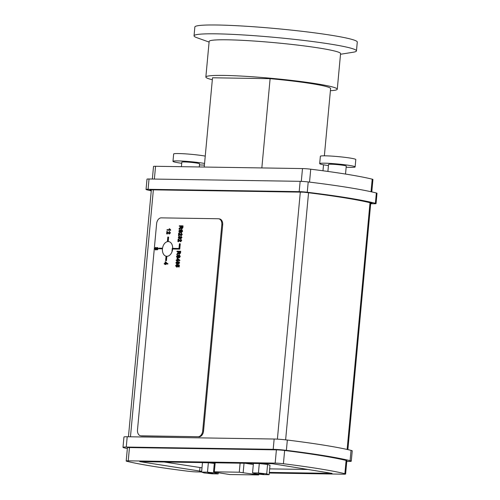 <?xml version="1.0" encoding="UTF-8"?>
<svg xmlns="http://www.w3.org/2000/svg" width="500" height="500" viewBox="0 0 500 500"><rect width="100%" height="100%" fill="white"/><g stroke="black" fill="none" stroke-linecap="round" stroke-linejoin="round"><path stroke-width="0.75" d="M204.562 163.463A17.794 1.288 -174.7 0 0 184.913 161.231A17.794 1.288 -174.7 0 0 172.975 161.344A17.794 1.288 -174.7 0 0 178.469 162.8A17.794 1.288 -174.7 0 0 181.731 163.281M199.45 164.925A17.794 1.288 -174.7 0 0 204.412 165.075M199.262 166.962L199.55 163.812A8.9 0.644 -174.7 0 0 190.75 162.344A8.9 0.644 -174.7 0 0 181.831 162.169L181.412 166.681M205.25 156.1A17.794 1.288 -174.7 0 0 185.594 153.869A17.794 1.288 -174.7 0 0 173.656 153.981L172.975 161.344M346.163 167.206A17.794 1.288 -174.7 0 0 355.125 166.912A17.794 1.288 -174.7 0 0 337.525 163.981A17.794 1.288 -174.7 0 0 319.681 163.625A17.794 1.288 -174.7 0 0 325.175 165.081A17.794 1.288 -174.7 0 0 328.438 165.562M345.525 174.062L346.262 166.094A8.9 0.644 -174.7 0 0 337.463 164.625A8.9 0.644 -174.7 0 0 328.544 164.45L327.894 171.444M355.125 166.912L355.806 159.55A17.794 1.288 -174.7 0 0 338.206 156.619A17.794 1.288 -174.7 0 0 320.369 156.263L319.681 163.625M322.975 170.775L323.531 164.794M324.363 155.819L330.613 88.475A59.319 4.3 -174.7 0 0 270.113 78.675L261.837 167.931M204.231 167.037L212.512 77.781L270.113 78.675M330.406 90.7A65.994 4.787 -174.7 0 0 337.269 89.225A65.994 4.787 -174.7 0 0 316.9 83.837A65.994 4.787 -174.7 0 0 276.3 78.775A65.994 4.787 -174.7 0 0 205.856 77.031A65.994 4.787 -174.7 0 0 212.331 79.744M165.181 261.781L165.025 263.45L164.244 263.444L164.2 263.919L164.981 263.931L164.931 264.456L165.35 263.938L167.463 263.969L165.181 261.781M165.394 263.456L165.506 262.25L166.863 263.481L165.394 263.456M165.906 262.613L165.825 263.463M165.55 261.788L167.887 264.037L165.775 264.006L165.731 264.531L164.931 264.456M165.731 264.531L165.3 264.456M164.975 263.994L164.2 263.919M167.925 263.65L167.5 263.581M167.887 264.037L167.463 263.969M165.775 264.006L165.35 263.938M165.613 260.637L166.019 260.644L166.431 256.231L166.025 256.225L165.613 260.637L166.45 260.719L166.019 260.644M179.831 243.75L179.425 243.744L178.988 248.456L172.262 248.356L172.206 248.944L179.338 249.056L179.831 243.75L180.256 243.825L179.769 249.125L172.638 249.013A7.412 5.069 99.2 0 1 166.856 256.3L166.45 260.719M166.856 256.3L166.431 256.231M167.794 241.5L168.206 237.081L167.8 237.075L167.387 241.494L168.225 241.569L167.387 241.494M162.075 248.194L159.019 248.15L158.963 248.738L162.019 248.787L162.075 248.194L162.5 248.269L162.45 248.856A7.412 5.069 99.2 0 1 168.225 241.569L168.631 237.15L168.206 237.081M166.2 256.225A7.412 5.069 99.2 0 1 162.45 248.856L158.963 248.738M162.45 248.856L162.019 248.787M181.513 230.206L181.806 231.088L181.081 232.512L182.188 231.075L181.419 229.7C181.2 229.406 180.856 229.825 180.394 230.95L179.662 232.113L179.2 231.137L180.062 229.531L178.812 231.1L179.65 232.606L181.462 230.194M181.081 232.512L181.513 232.581L182.619 231.15L181.956 229.775L181.419 229.7M181.838 230.263L181.088 230.356M181.513 230.425L180.956 231.975L180.081 232.675M180.05 230.012L180.481 230.081L180.062 229.531M180.481 230.081L179.625 231.213L180.087 232.181M172.638 249.013L172.206 248.944M179.769 249.125L179.338 249.056M181.144 233.681L181.506 234.406L180.875 235.125L178.688 233.025L178.45 235.581L178.837 235.588L179.013 233.694L180.825 235.613L181.831 234.431L181.006 233.156L181.038 233.65M181.438 233.225L182.262 234.5L181.25 235.681M179.4 234.175L179.262 235.656L178.837 235.588M179.262 235.656L178.45 235.581M179.112 233.1L181.3 235.194M179.1 228.55L179.044 229.194L180.656 227.812L181.444 228.912L182.463 227.55L182.619 225.837L179.356 225.787L179.312 226.294L180.756 226.319L180.706 226.906L179.1 228.55M180.875 228.206L179.044 229.194M182.619 225.837L183.044 225.906L182.887 227.619L181.875 228.981M181.488 228.388L181.131 226.325L182.213 226.337L182.1 227.569L181.419 228.381M182.206 226.4L181.556 226.394L181.919 228.456M181.556 226.394L181.131 226.325M180.75 226.381L179.312 226.294M180.669 237.975L180.206 237.106L179.175 238.125L178.562 237.312L179.269 236.1L178.231 237.312L179.131 238.631L180 237.925L180.613 238.463L181.562 237.35L180.825 236.169L181.231 237.35L180.594 237.969M181.044 238.531L181.994 237.419L180.825 236.169M180.431 237.994L179.562 238.7M179.275 236.575L179.706 236.644L179.269 236.1M179.706 236.644L178.994 237.381L179.6 238.194M180.206 237.106L179.862 237.044M180.637 237.175L180.194 237.175M180.625 237.244L181.094 238.044M179.163 255.613L179.462 256.494L178.738 257.913L179.844 256.481L179.069 255.1C178.856 254.812 178.512 255.231 178.044 256.356L177.312 257.512L176.85 256.544L177.712 254.931L176.462 256.5L177.306 258.006L179.112 255.6M179.069 255.1L179.613 255.181L180.269 256.55L179.163 257.981L178.738 257.913M177.712 254.931L178.131 255.487L177.275 256.613L177.744 257.581M178.131 255.487L177.706 255.413M179.488 255.662L177.731 258.075M179.169 255.825L178.744 255.756M180.588 239.681L180.95 240.413L180.319 241.131L178.131 239.031L177.894 241.588L178.275 241.594L178.456 239.7L180.263 241.619L181.275 240.431L180.45 239.163L180.481 239.656M180.875 239.231L181.706 240.5L180.694 241.688M178.844 240.181L178.706 241.663L178.275 241.594M178.706 241.663L177.894 241.588M178.556 239.1L180.744 241.2M177.25 261.025L177.3 260.5L179.412 260.531L179.444 260.144L177.131 258.344L176.975 260.019L176.194 260.006L176.15 260.481L177.675 261.094L176.881 261.019M177.494 258.35L179.875 260.212L179.838 260.6L177.725 260.569L177.675 261.094M177.725 260.569L177.3 260.5M179.838 260.6L179.412 260.531M179.875 260.212L179.444 260.144M178.812 260.044L177.344 260.025L177.456 258.812L178.812 260.044M176.925 260.556L176.15 260.481M177.856 259.181L177.775 260.031M180.113 252.95L180.269 251.238L177.013 251.188L176.962 251.7L178.412 251.719L176.694 254.594L178.312 253.219L179.1 254.312L180.113 252.95L180.538 253.025L179.281 254.344M179.144 253.794L178.787 251.725L179.862 251.744L179.75 252.969L179.069 253.787M179.856 251.806L178.787 251.725M178.406 251.781L176.962 251.7M180.538 253.025L180.7 251.306L180.269 251.238M179.213 251.794L179.569 253.863M178.525 253.606L176.694 254.594M154.569 248.606L155.431 249.894L156.344 249.175L156.938 249.756L157.894 248.65L157.162 247.531L156.444 248.094L155.681 247.35L154.569 248.606M156.769 249.244L155.863 249.963M157.162 247.531L157.7 247.606L158.325 248.719L157.369 249.825M156.062 247.906L155.325 248.681L155.9 249.475M155.819 247.869L156.219 248.619L155.475 249.406L154.894 248.612L155.731 247.844M157.556 248.088L156.975 248.706L157.413 249.338M157.25 248.038L157.562 248.65L156.988 249.269L156.544 248.637L157.194 248.019M156.869 248.169L155.681 247.35M179.213 262.806L178.475 261.681L177.756 262.25L177 261.5L175.881 262.762L176.75 264.044L177.656 263.331L178.256 263.913L179.638 262.875L178.487 263.95M179.638 262.875L179.019 261.762L178.475 261.681M178.188 262.319L177 261.5M178.569 262.188L178.881 262.8L178.306 263.425L177.862 262.787L178.506 262.175M177.138 262.019L177.531 262.775L176.794 263.556L176.213 262.762L177.05 262M178.869 262.238L178.287 262.863L178.731 263.494M177.381 262.056L176.637 262.831L177.219 263.625M178.088 263.4L177.175 264.113M170.287 229.9L169.188 228.769L169.581 229.725L167.031 229.688L166.988 230.162L170.287 229.9L170.688 230.281L166.988 230.162M169.575 228.775L170.719 229.975M170.688 230.281L170.263 230.212M176.663 266.569L175.938 265.725L176.631 264.5L175.606 265.731L176.644 267.069L177.812 265.881L177.675 265.15L178.538 265.369L178.394 266.913L178.775 266.919L178.95 265L177.312 264.6L177.475 265.75L176.519 266.556M177.312 264.6L179.381 265.069L179.2 266.988L178.394 266.913M178.106 265.219L178.244 265.956L177.075 267.137M176.619 265L177.05 265.069L176.631 264.5M177.05 265.069L176.363 265.794L177.087 266.637M179.381 265.069L178.95 265M179.2 266.988L178.775 266.919M169.338 231.975L169.7 232.7L169.069 233.419L166.881 231.325L166.644 233.875L167.025 233.881L167.206 231.988L169.013 233.906L170.025 232.725L169.2 231.45L169.231 231.944M169.444 233.975L168.9 233.894L169.444 233.975L170.456 232.794L169.2 231.45M169.625 231.519L169.294 231.462M166.881 231.325L169.494 233.487M167.594 232.475L167.456 233.95L166.644 233.875M167.456 233.95L167.025 233.881M198.075 436.712L141.019 435.825A5.931 4.05 99.2 0 1 140.619 435.788A5.931 4.05 99.2 0 1 137.494 429.869L156.619 223.694A5.931 4.05 99.2 0 1 161.244 217.862L218.294 218.75A5.931 4.05 99.2 0 1 218.694 218.787A5.931 4.05 99.2 0 1 221.825 224.706L202.694 430.887A5.931 4.05 99.2 0 1 198.075 436.712L141.875 435.962A5.931 4.05 99.2 0 1 141.475 435.931L140.619 435.788M168.225 241.569A7.412 5.069 99.2 0 1 168.725 241.612A7.412 5.069 99.2 0 1 172.675 248.363M207.85 472.969L212.844 473.275L207.85 472.969M258.794 473.762L263.781 474.069L258.794 473.762M266.712 473.888L269.113 474.706L263.231 474.613L254.944 473.7L252.544 472.881L258.425 472.975L266.712 473.888L267.587 464.456L269.988 465.281L269.113 474.706M258.425 472.975L259.3 463.55L253.419 463.456L252.544 472.881M259.3 463.55L267.587 464.456M215.769 473.094L218.175 473.913L212.294 473.819L204.006 472.912L201.6 472.088L207.488 472.181L215.769 473.094L215.837 472.388M218.275 472.831L218.175 473.913M207.488 472.181L208.356 462.756L202.475 462.663L201.6 472.088M208.356 462.756L214.312 463.413M214.344 471.819L239.275 472.206L258.719 474.925L229.919 474.562L214.194 472.088L213.525 471.894L214.344 471.819L215.181 462.8M245.069 463.269L253.325 464.475M201.669 471.356L139.756 461.631L272.2 463.688L332.056 473.381L269.325 472.406M164.25 462.013L202 467.825M199.613 471.325L199.938 467.794M269.656 468.875L307.887 469.469M151.256 190.85A126.05 9.144 5.3 0 1 146.694 189.762A7.412 0.537 5.3 0 1 146.037 189.475A7.412 0.537 5.3 0 1 148.075 189.294L299.194 191.644A7.412 0.537 5.3 0 1 307.256 192.256A126.05 9.144 5.3 0 1 375.394 203.294A7.412 0.537 5.3 0 1 376.05 203.581A7.412 0.537 5.3 0 1 374.012 203.762L370.688 203.713M376.05 203.581L377.006 193.275A7.412 0.537 -174.7 0 0 376.35 192.987A126.05 9.144 -174.7 0 0 308.212 181.95A7.412 0.537 -174.7 0 0 300.15 181.331L149.031 178.988A7.412 0.537 -174.7 0 0 146.994 179.169L146.037 189.475M127.35 448.569A126.05 9.144 5.3 0 1 124.175 447.831A11.863 0.862 5.3 0 1 122.994 447.337A11.863 0.862 5.3 0 1 126.256 447.05L273.194 449.331A11.863 0.862 5.3 0 1 286.381 450.35A126.05 9.144 5.3 0 1 350.094 460.675A11.863 0.862 5.3 0 1 351.275 461.163A11.863 0.862 5.3 0 1 348.013 461.456L346.781 461.438M351.275 461.163L352.231 450.856A11.863 0.862 -174.7 0 0 351.05 450.363A126.05 9.144 -174.7 0 0 287.337 440.044A11.863 0.862 -174.7 0 0 274.15 439.025L127.212 436.744A11.863 0.862 -174.7 0 0 123.95 437.031L122.994 447.337M345.613 474.006L346.844 460.756A7.412 0.537 -174.7 0 0 346.106 460.444A121.6 8.819 -174.7 0 0 284.637 450.487A7.412 0.537 -174.7 0 0 276.4 449.856L129.462 447.569A7.412 0.537 -174.7 0 0 127.425 447.75L126.194 461.006A7.412 0.537 5.3 0 1 128.231 460.825L275.169 463.106A7.412 0.537 5.3 0 1 283.412 463.744A121.6 8.819 5.3 0 1 344.875 473.7A7.412 0.537 5.3 0 1 345.613 474.006A7.412 0.537 5.3 0 1 343.575 474.188L269.269 473.031M371.788 191.9L372.938 179.469A7.412 0.537 -174.7 0 0 372.2 179.163A121.6 8.819 -174.7 0 0 310.738 169.2A7.412 0.537 -174.7 0 0 302.494 168.569L155.556 166.281A7.412 0.537 -174.7 0 0 153.519 166.462L152.35 179.037M201.612 471.981L196.637 471.906A7.412 0.537 5.3 0 1 188.4 471.269A121.6 8.819 5.3 0 1 126.931 461.312A7.412 0.537 5.3 0 1 126.194 461.006M370.731 203.244L372.163 203.263A121.6 8.819 5.3 0 0 370.012 202.725A121.6 8.819 -174.7 0 0 308.55 192.769A121.6 8.819 5.3 0 0 303.756 192.181L149.919 189.794A121.6 8.819 5.3 0 0 151.319 190.15M218.694 218.787L219.55 218.925A5.931 4.05 99.2 0 1 222.681 224.844L203.55 431.025A5.931 4.05 99.2 0 1 198.931 436.85M172.3 248.956A7.412 5.069 -80.8 0 0 172.069 250.413A7.412 5.069 -80.8 0 0 172.025 251.719M172.675 247.706A7.412 5.069 -80.8 0 0 172.463 248.356M340.513 54.262L353.269 52.219A81.562 5.913 -174.7 0 0 356.463 50.9L357.281 42.062A81.562 5.913 -174.7 0 0 332.106 35.4A81.562 5.913 -174.7 0 0 244.344 26.137A81.562 5.913 -174.7 0 0 194.856 26.994L194.037 35.831A81.562 5.913 -174.7 0 0 196.938 37.713L209.1 42.075M356.463 50.9A81.562 5.913 -174.7 0 0 331.287 44.237A81.562 5.913 -174.7 0 0 243.525 34.969A81.562 5.913 -174.7 0 0 194.037 35.831M337.269 89.225L340.575 53.606A65.994 4.787 -174.7 0 0 320.206 48.212A65.994 4.787 -174.7 0 0 249.2 40.719A65.994 4.787 -174.7 0 0 209.156 41.413L205.856 77.031M181.225 231.175L180.794 231.106M180.956 231.975L180.531 231.906M179.625 231.213L179.2 231.137M182.619 231.15L182.188 231.075M182.262 234.5L181.831 234.431M180.231 234.1L179.8 234.031M180.419 228.6L179.994 228.531M182.887 227.619L182.463 227.55M181.456 227.494L181.031 227.425M181.994 237.419L181.562 237.35M178.994 237.381L178.562 237.312M180.269 256.55L179.844 256.481M177.275 256.613L176.85 256.544M178.612 257.375L178.181 257.306M178.875 256.575L178.45 256.506M181.706 240.5L181.275 240.431M179.669 240.106L179.244 240.037M179.112 252.9L178.681 252.831M178.069 254.006L177.644 253.938M158.325 248.719L157.894 248.65M155.325 248.681L154.894 248.612M156.975 248.706L156.544 248.637M178.287 262.863L177.862 262.787M176.637 262.831L176.213 262.762M178.244 265.956L177.812 265.881M176.363 265.794L175.938 265.725M170.456 232.794L170.025 232.725M168.419 232.394L167.994 232.325M240.106 463.188L239.275 472.206M244.031 463.25L243.169 472.544M257.581 473.994L257.519 474.644M148.075 189.294L149.031 178.988M376.35 192.987L375.394 203.294M307.256 192.256L308.212 181.95M300.15 181.331L299.194 191.644M350.094 460.675L351.05 450.363M286.381 450.35L287.337 440.044M273.194 449.331L274.15 439.025M126.256 447.05L127.212 436.744M372.2 179.163L371.031 191.731M370.012 202.725L347.125 449.456M346.106 460.444L344.875 473.7M285.625 439.844L308.55 192.769M283.412 463.744L284.637 450.487M309.538 182.113L310.738 169.2M302.494 168.569L301.306 181.369M300.306 192.131L277.394 439.15M276.4 449.856L275.169 463.106M128.231 460.825L129.462 447.569M130.463 436.794L153.369 189.844M154.369 179.069L155.556 166.281M141.875 435.962L141.019 435.825M222.681 224.844L221.825 224.706M203.55 431.025L202.694 430.887M258.794 474.125L258.719 474.925M214.369 462.788L213.525 471.894M370.763 202.906L347.875 449.625M151.35 189.812L128.444 436.763"/></g></svg>

